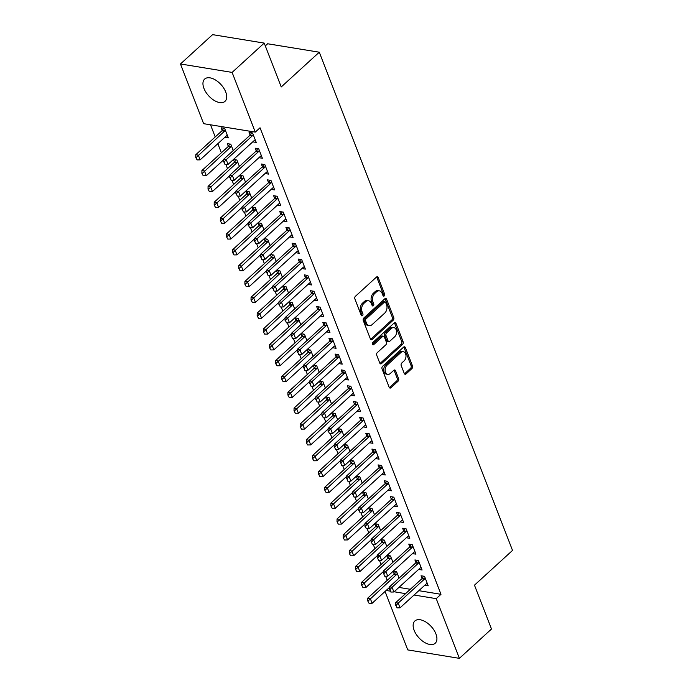 <?xml version="1.0" encoding="UTF-8"?>
<svg xmlns="http://www.w3.org/2000/svg" width="693" height="693" viewBox="0 0 693 693"><rect width="100%" height="100%" fill="white"/><g stroke="black" fill="none" stroke-linecap="round" stroke-linejoin="round"><path stroke-width="1.04" d="M384.234 295.928A1.325 0.91 99.3 0 0 384.624 294.092L378.222 277.572A1.897 1.291 99.3 0 0 377.356 276.767A1.897 1.291 99.3 0 0 376.455 277.087L355.44 296.275A1.897 1.291 99.3 0 0 354.877 298.891L361.287 315.41A1.325 0.91 99.3 0 0 362.915 313.92L362.092 311.781A6.072 4.141 99.3 0 1 363.894 303.395L365.644 301.793A6.072 4.141 99.3 0 1 368.555 300.779A6.072 4.141 99.3 0 1 371.309 303.361L372.141 305.5A1.325 0.91 99.3 0 0 373.77 304.002L372.947 301.871A6.072 4.141 99.3 0 1 374.748 293.486L376.498 291.883A6.072 4.141 99.3 0 1 379.409 290.861A6.072 4.141 99.3 0 1 382.164 293.442L382.995 295.582A1.325 0.91 99.3 0 0 384.234 295.928M382.978 295.547A1.325 0.91 99.3 0 0 383.229 293.867L376.827 277.347A1.897 1.291 99.3 0 0 376.611 276.957M361.27 315.367A1.325 0.91 99.3 0 0 361.521 313.686L360.689 311.547L362.092 311.781M372.124 305.457A1.325 0.91 99.3 0 0 372.375 303.777L371.552 301.637L372.947 301.871M414.145 630.335A15.081 8.351 47.6 0 1 414.856 620.98A15.081 8.351 47.6 0 1 425.805 621.985A15.081 8.351 47.6 0 1 435.914 633.896A15.081 8.351 47.6 0 1 435.195 643.251A15.081 8.351 47.6 0 1 424.255 642.255A15.081 8.351 47.6 0 1 414.145 630.335M203.95 88.418A15.081 8.351 47.6 0 1 204.66 79.063A15.081 8.351 47.6 0 1 215.61 80.067A15.081 8.351 47.6 0 1 225.719 91.978A15.081 8.351 47.6 0 1 225 101.343A15.081 8.351 47.6 0 1 214.059 100.338A15.081 8.351 47.6 0 1 203.95 88.418M404.27 373.458A1.897 1.291 99.3 0 0 405.128 374.263A1.897 1.291 99.3 0 0 406.037 373.951L411.937 368.563A1.897 1.291 99.3 0 0 412.5 365.947L405.379 347.6A1.897 1.291 99.3 0 0 404.521 346.795A1.897 1.291 99.3 0 0 403.612 347.115L382.605 366.302A1.897 1.291 99.3 0 0 382.042 368.919L389.154 387.266A1.897 1.291 99.3 0 0 390.012 388.071A1.897 1.291 99.3 0 0 390.921 387.751L398.042 381.245A1.897 1.291 99.3 0 0 398.605 378.629L395.564 370.781A1.897 1.291 99.3 0 0 394.698 369.975A1.897 1.291 99.3 0 0 393.797 370.287L390.263 373.518A5.076 3.465 99.3 0 1 387.829 374.367A5.076 3.465 99.3 0 1 385.161 370.582A5.076 3.465 99.3 0 1 387.041 365.202L400.866 352.564A5.076 3.465 99.3 0 1 403.3 351.715A5.076 3.465 99.3 0 1 405.968 355.5A5.076 3.465 99.3 0 1 404.097 360.88L401.784 362.985A1.897 1.291 99.3 0 0 401.221 365.609L404.27 373.458M418.823 590.679L440.982 594.308L260.031 127.772L255.275 132.112L203.629 123.675L180.475 63.973L232.112 72.41L255.275 132.112M440.982 594.308L436.226 598.648L459.381 658.35L407.744 649.904L385.074 591.45M180.475 63.973L212.578 34.65L264.215 43.096L281.237 86.954L319.282 52.209L512.525 550.415L474.471 585.169L491.493 629.027L459.381 658.35M264.215 43.096L232.112 72.41M393.182 320.227A1.897 1.291 99.3 0 0 393.745 317.602L386.633 299.263A1.897 1.291 99.3 0 0 385.767 298.449A1.897 1.291 99.3 0 0 384.858 298.77L363.851 317.957A1.897 1.291 99.3 0 0 363.288 320.573L370.4 338.92A1.897 1.291 99.3 0 0 371.266 339.726A1.897 1.291 99.3 0 0 372.176 339.405L393.182 320.227L391.788 319.993A1.897 1.291 99.3 0 0 392.351 317.377L385.239 299.029A1.897 1.291 99.3 0 0 385.022 298.64M396.006 323.432L403.118 341.77A1.897 1.291 99.3 0 1 402.555 344.395L381.548 363.582A1.897 1.291 99.3 0 1 380.639 363.894A1.897 1.291 99.3 0 1 379.781 363.089L376.732 355.24A1.897 1.291 99.3 0 1 377.295 352.624L385.819 344.837A1.897 1.291 99.3 0 0 386.382 342.221L384.364 337.015A1.897 1.291 99.3 0 0 383.498 336.209A1.897 1.291 99.3 0 0 382.597 336.521L373.726 344.62A1.325 0.91 99.3 0 1 372.877 342.446L394.239 322.947A1.897 1.291 99.3 0 1 395.149 322.626A1.897 1.291 99.3 0 1 396.006 323.432L394.612 323.207L401.723 341.545L403.118 341.77M319.282 52.209L267.645 43.772L265.306 45.903M418.607 569.438L422.08 570.001L418.399 560.498L414.908 559.935L415.965 562.655M387.006 555.405L388.045 558.09M392.948 562.283L390.48 555.942L387.032 555.379M406.323 537.759L409.797 538.331L406.115 528.828L402.624 528.257L403.681 530.977M374.722 523.726L375.762 526.411M380.656 530.613L378.196 524.263L374.748 523.7M394.04 506.089L397.513 506.661L393.823 497.158L390.341 496.586L391.389 499.306M362.439 492.056L363.478 494.741M368.373 498.943L365.913 492.593L362.465 492.03M381.748 474.419L385.23 474.991L381.54 465.488L378.049 464.916L379.106 467.636M350.156 460.386L351.195 463.071M356.089 467.273L353.629 460.923L350.182 460.36M369.464 442.749L372.947 443.312L369.256 433.809L365.765 433.246L366.822 435.958M343.806 435.594L341.346 429.253L337.898 428.69L338.912 431.401M357.181 411.07L360.655 411.642L356.973 402.139L353.482 401.568L354.539 404.288M325.58 397.037L326.628 399.722M331.523 403.924L329.062 397.574L325.615 397.011M344.897 379.4L348.371 379.972L344.69 370.469L341.199 369.897L342.255 372.617M313.297 365.367L314.336 368.052M319.239 372.254L316.77 365.904L313.323 365.341M332.614 347.73L336.088 348.293L332.406 338.799L328.915 338.227L329.972 340.947M306.947 340.575L304.487 334.234L301.039 333.671L302.053 336.382M320.331 316.06L323.804 316.623L320.114 307.12L316.632 306.549L317.68 309.269M288.73 302.018L289.769 304.712M294.664 308.905L292.203 302.564L288.756 301.992M308.038 284.381L311.521 284.953L307.831 275.45L304.34 274.878L305.396 277.598M276.446 270.348L277.486 273.033M282.38 277.235L279.92 270.885L276.472 270.322M295.755 252.711L299.229 253.283L295.547 243.78L292.056 243.208L293.113 245.928M264.154 238.678L265.202 241.363M270.097 245.565L267.637 239.215L264.189 238.652M283.472 221.041L286.945 221.604L283.264 212.11L279.773 211.538L280.83 214.258M251.871 207.008L252.919 209.693M257.813 213.886L255.353 207.545L251.905 206.982M271.188 189.371L274.662 189.934L270.98 180.431L267.489 179.859L268.546 182.58M239.587 175.329L240.627 178.023M245.53 182.216L243.061 175.866L239.613 175.303M258.905 157.692L262.378 158.264L258.697 148.761L255.206 148.189L256.254 150.909M233.238 150.546L230.778 144.196L227.287 143.624L228.344 146.344M398.908 587.421L410.334 589.293M210.507 124.792L215.22 136.945M217.836 143.694L221.362 152.781M225.892 164.466L227.503 168.616M232.034 180.301L233.645 184.451M238.184 196.136L239.795 200.294M244.326 211.971L245.937 216.129M250.468 227.806L252.079 231.964M256.609 243.641L258.22 247.799M262.751 259.477L264.362 263.635M268.893 275.32L270.504 279.47M275.034 291.155L276.646 295.305M281.176 306.99L282.787 311.148M287.318 322.825L288.929 326.983M293.46 338.66L295.071 342.818M299.601 354.495L301.212 358.653M305.743 370.331L307.363 374.489M311.893 386.166L313.505 390.324M318.035 402.009L319.646 406.159M324.177 417.844L325.788 421.994M330.318 433.679L331.93 437.837M336.46 449.514L338.071 453.672M342.602 465.35L344.213 469.507M348.744 481.185L350.355 485.343M354.885 497.02L356.497 501.178M361.027 512.855L362.638 517.013M367.169 528.698L368.78 532.848M373.31 544.533L374.922 548.683M379.452 560.368L381.072 564.526M385.603 576.204L387.214 580.362M224.844 137.292L228.326 137.864L224.636 128.361L221.145 127.789L222.202 130.509M252.763 141.857L256.237 142.429L252.547 132.926L249.064 132.354L250.112 135.074M239.38 166.381L236.919 160.031L233.472 159.468L234.485 162.179M265.047 173.527L268.52 174.099L264.839 164.596L261.348 164.024L262.404 166.744M245.729 191.173L246.769 193.858M251.672 198.051L249.203 191.71L245.755 191.147M277.33 205.206L280.804 205.769L277.122 196.266L273.631 195.703L274.688 198.415M258.013 222.843L259.061 225.528M263.955 229.729L261.495 223.38L258.047 222.817M289.613 236.876L293.087 237.448L289.405 227.945L285.914 227.373L286.971 230.093M276.238 261.4L273.778 255.05L270.331 254.487L271.344 257.198M301.897 268.546L305.379 269.118L301.689 259.615L298.198 259.043L299.255 261.763M282.588 286.183L283.628 288.868M288.522 293.07L286.062 286.72L282.614 286.157M314.18 300.216L317.663 300.788L313.972 291.285L310.49 290.714L311.538 293.434M294.871 317.862L295.911 320.547M300.805 324.74L298.345 318.399L294.897 317.836M326.472 331.895L329.946 332.458L326.256 322.955L322.773 322.392L323.822 325.112M307.155 349.532L308.194 352.217M313.097 356.419L310.629 350.069L307.181 349.506M338.756 363.565L342.229 364.137L338.548 354.634L335.057 354.062L336.114 356.782M319.438 381.202L320.478 383.887M325.381 388.089L322.921 381.739L319.464 381.176M351.039 395.235L354.513 395.807L350.831 386.304L347.34 385.732L348.397 388.452M331.722 412.872L332.77 415.566M337.664 419.759L335.204 413.409L331.756 412.846M363.323 426.914L366.796 427.477L363.115 417.974L359.624 417.403L360.681 420.123M344.014 444.551L345.053 447.236M349.948 451.429L347.488 445.088L344.04 444.525M375.606 458.584L379.088 459.147L375.398 449.653L371.907 449.081L372.964 451.801M356.297 476.221L357.337 478.906M362.231 483.108L359.771 476.758L356.323 476.195M387.889 490.254L391.372 490.826L387.682 481.323L384.199 480.751L385.247 483.471M374.515 514.778L372.054 508.428L368.607 507.865L369.62 510.576M400.182 521.924L403.655 522.496L399.965 512.993L396.483 512.422L397.531 515.142M380.864 539.561L381.904 542.255M386.807 546.448L384.338 540.107L380.89 539.535M412.465 553.603L415.939 554.166L412.257 544.663L408.766 544.092L409.823 546.812M393.148 571.24L394.187 573.925M399.09 578.118L396.63 571.777L393.174 571.214M424.748 585.273L428.222 585.836L424.54 576.342L421.049 575.77L422.106 578.49M386.157 590.462L390.081 591.103M394.152 591.77L405.578 593.641M414.067 595.027L436.226 598.648M379.409 290.861L378.014 290.636A6.072 4.141 99.3 0 0 375.104 291.658L376.498 291.883M371.552 301.637A6.072 4.141 99.3 0 1 373.354 293.252L375.104 291.658M368.555 300.779L367.16 300.545A6.072 4.141 99.3 0 0 364.249 301.568L365.644 301.793M360.689 311.547A6.072 4.141 99.3 0 1 362.5 303.17L364.249 301.568M370.616 339.31A1.897 1.291 99.3 0 0 370.781 339.18L391.788 319.993M385.663 302.46A1.325 0.91 99.3 0 0 384.424 302.122L365.982 318.962A1.325 0.91 99.3 0 0 365.583 320.798L366.458 323.051A6.072 4.141 99.3 0 0 369.213 325.632A6.072 4.141 99.3 0 0 372.124 324.61L384.728 313.097A6.072 4.141 99.3 0 0 386.538 304.712L385.663 302.46M385.057 301.897L383.662 301.672A1.325 0.91 99.3 0 0 383.03 301.888L384.424 302.122M369.213 325.632L367.818 325.407A6.072 4.141 99.3 0 1 365.064 322.817L364.189 320.564A1.325 0.91 99.3 0 1 364.587 318.737L383.03 301.888M379.989 363.478A1.897 1.291 99.3 0 0 380.154 363.349L401.16 344.17A1.897 1.291 99.3 0 0 401.723 341.545M383.498 336.209L382.103 335.975A1.897 1.291 99.3 0 0 381.193 336.296L372.479 344.256M394.663 336.763A5.076 3.465 99.3 0 0 396.535 331.384A5.076 3.465 99.3 0 0 393.867 327.598A5.076 3.465 99.3 0 0 391.432 328.447L386.564 332.9A1.897 1.291 99.3 0 0 386.001 335.516L388.019 340.731A1.897 1.291 99.3 0 0 388.877 341.536A1.897 1.291 99.3 0 0 389.787 341.216L394.663 336.763M393.867 327.598L392.472 327.373A5.076 3.465 99.3 0 0 390.038 328.222L391.432 328.447M388.877 341.536L387.482 341.303A1.897 1.291 99.3 0 1 386.625 340.497L384.598 335.291A1.897 1.291 99.3 0 1 385.169 332.675L390.038 328.222M403.3 351.715L401.905 351.49A5.076 3.465 99.3 0 0 399.471 352.339L400.866 352.564M387.829 374.367L386.434 374.142A5.076 3.465 99.3 0 1 383.766 370.348A5.076 3.465 99.3 0 1 385.637 364.968L399.471 352.339M389.371 387.647A1.897 1.291 99.3 0 0 389.527 387.526L396.647 381.02A1.897 1.291 99.3 0 0 397.21 378.404L394.17 370.547A1.897 1.291 99.3 0 0 393.953 370.157M404.478 373.848A1.897 1.291 99.3 0 0 404.643 373.718L410.533 368.338A1.897 1.291 99.3 0 0 411.105 365.713L403.984 347.375A1.897 1.291 99.3 0 0 403.776 346.985M223.648 128.196L222.271 130.405A1.932 1.317 -80.7 0 1 221.942 130.812L195.781 154.704L198.293 155.111L200.138 159.858L226.29 135.975A1.932 1.317 -80.7 0 1 226.68 135.715L227.373 135.43M195.738 157.467L197.081 159.918L195.738 157.467L195.781 154.704M225.277 130.024L224.783 130.821A1.932 1.317 -80.7 0 1 224.454 131.22L196.162 157.536M200.138 159.858L197.081 159.918M224.073 162.101L224.991 164.475L224.073 162.101L226.204 159.676L223.692 159.26L249.852 135.378A1.932 1.317 99.3 0 0 250.182 134.97L251.568 132.761M255.293 139.986L254.6 140.281A1.932 1.317 99.3 0 0 254.21 140.54L228.049 164.423L226.204 159.676L252.365 135.785A1.932 1.317 99.3 0 0 252.694 135.378L253.196 134.589M224.991 164.475L228.049 164.423M223.692 159.26L223.657 162.032M229.79 144.04L228.413 146.24A1.932 1.317 -80.7 0 1 228.084 146.647L201.923 170.539L204.435 170.946L206.28 175.701L223.683 159.797M201.888 173.311L203.222 175.753L201.888 173.311L201.923 170.539M231.427 145.859L230.925 146.656A1.932 1.317 -80.7 0 1 230.596 147.055L202.304 173.38M206.28 175.701L203.222 175.753M235.932 159.875L234.555 162.084A1.932 1.317 -80.7 0 1 234.225 162.483L208.065 186.374L210.577 186.781L212.422 191.537L229.825 175.641M208.03 189.146L209.364 191.589L208.03 189.146L208.065 186.374M237.569 161.694L237.067 162.491A1.932 1.317 -80.7 0 1 236.737 162.898L208.446 189.215M212.422 191.537L209.364 191.589M230.215 177.936L231.141 180.319L230.215 177.936L232.346 175.511L229.833 175.104L255.994 151.213A1.932 1.317 99.3 0 0 256.323 150.805L257.709 148.597M261.434 155.83L260.741 156.116A1.932 1.317 99.3 0 0 260.351 156.375L234.191 180.258L232.346 175.511L258.506 151.62A1.932 1.317 99.3 0 0 258.836 151.221L259.338 150.424M231.141 180.319L234.191 180.258M229.833 175.104L229.799 177.867M236.356 193.771L237.283 196.154L236.356 193.771L238.487 191.346L235.975 190.939L262.136 167.048A1.932 1.317 99.3 0 0 262.465 166.641L263.851 164.44M267.576 171.665L266.883 171.951A1.932 1.317 99.3 0 0 266.493 172.21L240.332 196.102L238.487 191.346L264.648 167.455A1.932 1.317 99.3 0 0 264.977 167.056L265.48 166.259M237.283 196.154L240.332 196.102M235.975 190.939L235.941 193.711M242.082 175.71L240.696 177.919A1.932 1.317 -80.7 0 1 240.367 178.318L214.206 202.209L216.718 202.616L218.564 207.372L235.966 191.476M214.172 204.981L215.506 207.424L214.172 204.981L214.206 202.209M243.711 177.529L243.208 178.326A1.932 1.317 -80.7 0 1 242.879 178.733L214.587 205.05M218.564 207.372L215.506 207.424M248.224 191.545L246.838 193.754A1.932 1.317 -80.7 0 1 246.509 194.153L220.348 218.044L222.86 218.46L224.705 223.207L242.117 207.311M220.313 220.816L221.647 223.259L220.313 220.816L220.348 218.044M249.852 193.364L249.35 194.161A1.932 1.317 -80.7 0 1 249.021 194.568L220.729 220.885M224.705 223.207L221.647 223.259M242.498 209.615L243.425 211.989L242.498 209.615L244.629 207.181L242.117 206.774L268.278 182.883A1.932 1.317 99.3 0 0 268.615 182.476L269.993 180.275M273.718 187.5L273.025 187.794A1.932 1.317 99.3 0 0 272.635 188.046L246.474 211.937L244.629 207.181L270.79 183.29A1.932 1.317 99.3 0 0 271.128 182.891L271.621 182.094M243.425 211.989L246.474 211.937M242.117 206.774L242.082 209.546M248.64 225.45L249.567 227.824L248.64 225.45L250.779 223.016L248.267 222.609L274.419 198.718A1.932 1.317 99.3 0 0 274.757 198.319L276.135 196.11M279.859 203.335L279.166 203.629A1.932 1.317 99.3 0 0 278.777 203.881L252.616 227.772L250.779 223.016L276.931 199.134A1.932 1.317 99.3 0 0 277.269 198.726L277.763 197.929M249.567 227.824L252.616 227.772M248.267 222.609L248.224 225.381M254.366 207.38L252.98 209.589A1.932 1.317 -80.7 0 1 252.65 209.996L226.49 233.879L229.002 234.295L230.847 239.042L248.259 223.146M226.455 236.651L227.798 239.094L226.455 236.651L226.49 233.879M255.994 209.199L255.492 209.996A1.932 1.317 -80.7 0 1 255.163 210.403L226.871 236.72M230.847 239.042L227.798 239.094M254.79 241.285L255.708 243.659L254.79 241.285L256.921 238.86L254.409 238.444L280.561 214.553A1.932 1.317 99.3 0 0 280.899 214.154L282.276 211.945M286.001 219.17L285.308 219.464A1.932 1.317 99.3 0 0 284.918 219.716L258.758 243.607L256.921 238.86L283.073 214.969A1.932 1.317 99.3 0 0 283.411 214.561L283.905 213.765M255.708 243.659L258.758 243.607M254.409 238.444L254.366 241.216M260.507 223.215L259.121 225.424A1.932 1.317 -80.7 0 1 258.792 225.831L232.631 249.714L235.144 250.13L236.989 254.877L254.4 238.981M232.597 252.486L233.939 254.929L232.597 252.486L232.631 249.714M262.136 225.043L261.642 225.831A1.932 1.317 -80.7 0 1 261.304 226.239L233.013 252.555M236.989 254.877L233.939 254.929M260.932 257.12L261.85 259.494L260.932 257.12L263.063 254.695L260.551 254.279L286.711 230.388A1.932 1.317 99.3 0 0 287.041 229.989L288.418 227.78M292.143 235.005L291.45 235.299A1.932 1.317 99.3 0 0 291.06 235.551L264.899 259.442L263.063 254.695L289.224 230.804A1.932 1.317 99.3 0 0 289.553 230.397L290.046 229.6M261.85 259.494L264.899 259.442M260.551 254.279L260.507 257.051M266.649 239.05L265.272 241.259A1.932 1.317 -80.7 0 1 264.934 241.666L238.773 265.558L241.285 265.965L243.13 270.712L260.542 254.816M238.739 268.321L240.081 270.772L238.739 268.321L238.773 265.558M268.278 240.878L267.784 241.675A1.932 1.317 -80.7 0 1 267.446 242.074L239.154 268.39M243.13 270.712L240.081 270.772M272.791 254.894L271.413 257.094A1.932 1.317 -80.7 0 1 271.076 257.501L244.924 281.393L247.436 281.8L249.272 286.555L266.684 270.651M244.88 284.165L246.223 286.607L244.88 284.165L244.924 281.393M274.419 256.713L273.926 257.51A1.932 1.317 -80.7 0 1 273.588 257.909L245.296 284.225M249.272 286.555L246.223 286.607M278.933 270.729L277.555 272.929A1.932 1.317 -80.7 0 1 277.217 273.337L251.065 297.228L253.577 297.635L255.414 302.391L272.825 286.486M251.022 300L252.365 302.443L251.022 300L251.065 297.228M280.561 272.548L280.067 273.345A1.932 1.317 -80.7 0 1 279.729 273.744L251.446 300.069M255.414 302.391L252.365 302.443M285.074 286.564L283.697 288.773A1.932 1.317 -80.7 0 1 283.368 289.172L257.207 313.063L259.719 313.47L261.556 318.226L278.967 302.33M257.164 315.835L258.506 318.278L257.164 315.835L257.207 313.063M286.703 288.383L286.209 289.18A1.932 1.317 -80.7 0 1 285.88 289.587L257.588 315.904M261.556 318.226L258.506 318.278M291.216 302.399L289.839 304.608A1.932 1.317 -80.7 0 1 289.509 305.007L263.349 328.898L265.861 329.314L267.706 334.061L285.109 318.165M263.305 331.67L264.648 334.113L263.305 331.67L263.349 328.898M292.844 304.218L292.351 305.015A1.932 1.317 -80.7 0 1 292.022 305.422L263.73 331.739M267.706 334.061L264.648 334.113M297.358 318.234L295.98 320.443A1.932 1.317 -80.7 0 1 295.651 320.842L269.49 344.733L272.002 345.149L273.848 349.896L291.251 334M269.447 347.505L270.79 349.948L269.447 347.505L269.49 344.733M298.986 320.053L298.492 320.85A1.932 1.317 -80.7 0 1 298.163 321.257L269.872 347.574M273.848 349.896L270.79 349.948M303.499 334.069L302.122 336.278A1.932 1.317 -80.7 0 1 301.793 336.685L275.632 360.568L278.144 360.984L279.989 365.731L297.392 349.835M275.597 363.34L276.931 365.783L275.597 363.34L275.632 360.568M305.137 335.888L304.634 336.685A1.932 1.317 -80.7 0 1 304.305 337.093L276.013 363.409M279.989 365.731L276.931 365.783M309.641 349.904L308.264 352.113A1.932 1.317 -80.7 0 1 307.935 352.52L281.774 376.412L284.286 376.819L286.131 381.566L303.534 365.67M281.739 379.175L283.073 381.618L281.739 379.175L281.774 376.412M311.278 351.732L310.776 352.529A1.932 1.317 -80.7 0 1 310.447 352.928L282.155 379.244M286.131 381.566L283.073 381.618M315.791 365.739L314.405 367.948A1.932 1.317 -80.7 0 1 314.076 368.355L287.916 392.247L290.428 392.654L292.273 397.401L309.684 381.505M287.881 395.01L289.215 397.461L287.881 395.01L287.916 392.247M317.42 367.567L316.918 368.364A1.932 1.317 -80.7 0 1 316.588 368.763L288.297 395.079M292.273 397.401L289.215 397.461M321.933 381.583L320.547 383.783A1.932 1.317 -80.7 0 1 320.218 384.191L294.057 408.082L296.569 408.489L298.414 413.245L315.826 397.34M294.023 410.854L295.365 413.297L294.023 410.854L294.057 408.082M323.562 383.402L323.059 384.199A1.932 1.317 -80.7 0 1 322.73 384.598L294.438 410.914M298.414 413.245L295.365 413.297M328.075 397.418L326.689 399.627A1.932 1.317 -80.7 0 1 326.36 400.026L300.199 423.917L302.711 424.324L304.556 429.08L321.968 413.184M300.164 426.689L301.507 429.132L300.164 426.689L300.199 423.917M329.703 399.237L329.201 400.034A1.932 1.317 -80.7 0 1 328.872 400.441L300.58 426.758M304.556 429.08L301.507 429.132M334.217 413.253L332.839 415.462A1.932 1.317 -80.7 0 1 332.501 415.861L306.341 439.752L308.853 440.159L310.698 444.915L328.11 429.019M306.306 442.524L307.649 444.967L306.306 442.524L306.341 439.752M335.845 415.072L335.351 415.869A1.932 1.317 -80.7 0 1 335.014 416.276L306.722 442.593M310.698 444.915L307.649 444.967M340.358 429.088L338.981 431.297A1.932 1.317 -80.7 0 1 338.643 431.696L312.491 455.587L315.003 456.003L316.84 460.75L334.251 444.854M312.448 458.359L313.79 460.802L312.448 458.359L312.491 455.587M341.987 430.907L341.493 431.704A1.932 1.317 -80.7 0 1 341.155 432.111L312.864 458.428M316.84 460.75L313.79 460.802M346.5 444.923L345.123 447.132A1.932 1.317 -80.7 0 1 344.785 447.539L318.633 471.422L321.145 471.838L322.981 476.585L340.393 460.689M318.589 474.194L319.932 476.637L318.589 474.194L318.633 471.422M348.129 446.742L347.635 447.539A1.932 1.317 -80.7 0 1 347.297 447.947L319.005 474.263M322.981 476.585L319.932 476.637M352.642 460.758L351.264 462.967A1.932 1.317 -80.7 0 1 350.935 463.374L324.774 487.257L327.287 487.673L329.123 492.42L346.535 476.524M324.731 490.029L326.074 492.472L324.731 490.029L324.774 487.257M354.27 462.586L353.776 463.374A1.932 1.317 -80.7 0 1 353.447 463.782L325.156 490.098M329.123 492.42L326.074 492.472M358.783 476.593L357.406 478.802A1.932 1.317 -80.7 0 1 357.077 479.209L330.916 503.101L333.428 503.508L335.265 508.255L352.676 492.359M330.873 505.864L332.216 508.315L330.873 505.864L330.916 503.101M360.412 478.421L359.918 479.218A1.932 1.317 -80.7 0 1 359.589 479.617L331.297 505.933M335.265 508.255L332.216 508.315M364.925 492.437L363.548 494.637A1.932 1.317 -80.7 0 1 363.219 495.045L337.058 518.936L339.57 519.343L341.415 524.099L358.818 508.194M337.015 521.708L338.357 524.151L337.015 521.708L337.058 518.936M366.554 494.256L366.06 495.053A1.932 1.317 -80.7 0 1 365.731 495.452L337.439 521.768M341.415 524.099L338.357 524.151M371.067 508.272L369.69 510.472A1.932 1.317 -80.7 0 1 369.36 510.88L343.2 534.771L345.712 535.178L347.557 539.934L364.96 524.029M343.165 537.543L344.499 539.986L343.165 537.543L343.2 534.771M372.704 510.091L372.202 510.888A1.932 1.317 -80.7 0 1 371.872 511.287L343.581 537.612M347.557 539.934L344.499 539.986M377.209 524.107L375.831 526.316A1.932 1.317 -80.7 0 1 375.502 526.715L349.341 550.606L351.853 551.013L353.699 555.769L371.101 539.873M349.307 553.378L350.641 555.821L349.307 553.378L349.341 550.606M378.846 525.926L378.343 526.723A1.932 1.317 -80.7 0 1 378.014 527.13L349.722 553.447M353.699 555.769L350.641 555.821M383.359 539.942L381.973 542.151A1.932 1.317 -80.7 0 1 381.644 542.55L355.483 566.441L357.995 566.848L359.84 571.604L377.243 555.708M355.448 569.213L356.782 571.656L355.448 569.213L355.483 566.441M384.987 541.761L384.485 542.558A1.932 1.317 -80.7 0 1 384.156 542.965L355.864 569.282M359.84 571.604L356.782 571.656M389.501 555.777L388.115 557.986A1.932 1.317 -80.7 0 1 387.785 558.385L361.625 582.276L364.137 582.692L365.982 587.439L383.394 571.543M361.59 585.048L362.924 587.491L361.59 585.048L361.625 582.276M391.129 557.596L390.627 558.393A1.932 1.317 -80.7 0 1 390.298 558.801L362.006 585.117M365.982 587.439L362.924 587.491M267.074 272.955L267.992 275.329L267.074 272.955L269.205 270.53L266.692 270.114L292.853 246.232A1.932 1.317 99.3 0 0 293.182 245.824L294.56 243.615M298.285 250.84L297.592 251.135A1.932 1.317 99.3 0 0 297.202 251.386L271.05 275.277L269.205 270.53L295.365 246.639A1.932 1.317 99.3 0 0 295.694 246.232L296.188 245.435M267.992 275.329L271.05 275.277M266.692 270.114L266.649 272.886M273.215 288.79L274.133 291.164L273.215 288.79L275.346 286.365L272.834 285.949L298.995 262.067A1.932 1.317 99.3 0 0 299.324 261.659L300.701 259.451M304.426 266.675L303.733 266.97A1.932 1.317 99.3 0 0 303.343 267.229L277.191 291.112L275.346 286.365L301.507 262.474A1.932 1.317 99.3 0 0 301.836 262.075L302.33 261.278M274.133 291.164L277.191 291.112M272.834 285.949L272.791 288.721M279.357 304.625L280.275 307.008L279.357 304.625L281.488 302.2L278.976 301.793L305.137 277.902A1.932 1.317 99.3 0 0 305.466 277.495L306.843 275.286M310.577 282.519L309.875 282.805A1.932 1.317 99.3 0 0 309.494 283.065L283.333 306.947L281.488 302.2L307.649 278.309A1.932 1.317 99.3 0 0 307.978 277.91L308.48 277.113M280.275 307.008L283.333 306.947M278.976 301.793L278.941 304.556M285.499 320.461L286.417 322.843L285.499 320.461L287.63 318.035L285.118 317.628L311.278 293.737A1.932 1.317 99.3 0 0 311.607 293.33L312.985 291.129M316.718 298.354L316.025 298.64A1.932 1.317 99.3 0 0 315.636 298.9L289.475 322.791L287.63 318.035L313.79 294.144A1.932 1.317 99.3 0 0 314.12 293.745L314.622 292.948M286.417 322.843L289.475 322.791M285.118 317.628L285.083 320.4M291.64 336.304L292.559 338.678L291.64 336.304L293.771 333.87L291.259 333.463L317.42 309.572A1.932 1.317 99.3 0 0 317.749 309.173L319.135 306.964M322.86 314.189L322.167 314.483A1.932 1.317 99.3 0 0 321.777 314.735L295.616 338.626L293.771 333.87L319.932 309.988A1.932 1.317 99.3 0 0 320.261 309.58L320.764 308.783M292.559 338.678L295.616 338.626M291.259 333.463L291.225 336.235M297.782 352.139L298.7 354.513L297.782 352.139L299.913 349.705L297.401 349.298L323.562 325.407A1.932 1.317 99.3 0 0 323.891 325.008L325.277 322.799M329.002 330.024L328.309 330.318A1.932 1.317 99.3 0 0 327.919 330.57L301.758 354.461L299.913 349.705L326.074 325.823A1.932 1.317 99.3 0 0 326.403 325.415L326.905 324.619M298.7 354.513L301.758 354.461M297.401 349.298L297.366 352.07M303.924 367.974L304.851 370.348L303.924 367.974L306.055 365.549L303.543 365.133L329.703 341.242A1.932 1.317 99.3 0 0 330.033 340.843L331.419 338.634M335.143 345.859L334.45 346.154A1.932 1.317 99.3 0 0 334.061 346.405L307.9 370.296L306.055 365.549L332.216 341.658A1.932 1.317 99.3 0 0 332.545 341.251L333.047 340.454M304.851 370.348L307.9 370.296M303.543 365.133L303.508 367.905M310.066 383.809L310.992 386.183L310.066 383.809L312.196 381.384L309.684 380.968L335.845 357.086A1.932 1.317 99.3 0 0 336.174 356.678L337.56 354.469M341.285 361.694L340.592 361.989A1.932 1.317 99.3 0 0 340.202 362.24L314.042 386.131L312.196 381.384L338.357 357.493A1.932 1.317 99.3 0 0 338.686 357.086L339.189 356.289M310.992 386.183L314.042 386.131M309.684 380.968L309.65 383.74M316.207 399.644L317.134 402.018L316.207 399.644L318.338 397.219L315.826 396.803L341.987 372.921A1.932 1.317 99.3 0 0 342.325 372.513L343.702 370.305M347.427 377.529L346.734 377.824A1.932 1.317 99.3 0 0 346.344 378.075L320.183 401.966L318.338 397.219L344.499 373.328A1.932 1.317 99.3 0 0 344.837 372.921L345.331 372.132M317.134 402.018L320.183 401.966M315.826 396.803L315.791 399.575M322.349 415.479L323.276 417.853L322.349 415.479L324.489 413.054L321.976 412.647L348.129 388.756A1.932 1.317 99.3 0 0 348.466 388.349L349.844 386.14M353.569 393.373L352.876 393.659A1.932 1.317 99.3 0 0 352.486 393.919L326.325 417.801L324.489 413.054L350.641 389.163A1.932 1.317 99.3 0 0 350.979 388.764L351.472 387.967M323.276 417.853L326.325 417.801M321.976 412.647L321.933 415.41M328.499 431.315L329.418 433.697L328.499 431.315L330.63 428.889L328.118 428.482L354.27 404.591A1.932 1.317 99.3 0 0 354.608 404.184L355.985 401.983M359.71 409.208L359.017 409.494A1.932 1.317 99.3 0 0 358.627 409.754L332.467 433.645L330.63 428.889L356.782 404.998A1.932 1.317 99.3 0 0 357.12 404.599L357.614 403.802M329.418 433.697L332.467 433.645M328.118 428.482L328.075 431.254M334.641 447.158L335.559 449.532L334.641 447.158L336.772 444.724L334.26 444.317L360.421 420.426A1.932 1.317 99.3 0 0 360.75 420.019L362.127 417.818M365.852 425.043L365.159 425.337A1.932 1.317 99.3 0 0 364.769 425.589L338.608 449.48L336.772 444.724L362.933 420.833A1.932 1.317 99.3 0 0 363.262 420.434L363.756 419.637M335.559 449.532L338.608 449.48M334.26 444.317L334.217 447.089M340.783 462.993L341.701 465.367L340.783 462.993L342.914 460.559L340.402 460.152L366.562 436.261A1.932 1.317 99.3 0 0 366.892 435.862L368.269 433.653M371.994 440.878L371.301 441.172A1.932 1.317 99.3 0 0 370.911 441.424L344.759 465.315L342.914 460.559L369.074 436.677A1.932 1.317 99.3 0 0 369.404 436.269L369.897 435.473M341.701 465.367L344.759 465.315M340.402 460.152L340.358 462.924M346.924 478.828L347.843 481.202L346.924 478.828L349.055 476.394L346.543 475.987L372.704 452.096A1.932 1.317 99.3 0 0 373.033 451.697L374.411 449.488M378.135 456.713L377.442 457.008A1.932 1.317 99.3 0 0 377.053 457.259L350.901 481.15L349.055 476.394L375.216 452.512A1.932 1.317 99.3 0 0 375.545 452.105L376.039 451.308M347.843 481.202L350.901 481.15M346.543 475.987L346.5 478.759M353.066 494.663L353.984 497.037L353.066 494.663L355.197 492.238L352.685 491.822L378.846 467.931A1.932 1.317 99.3 0 0 379.175 467.532L380.552 465.324M384.286 472.548L383.584 472.843A1.932 1.317 99.3 0 0 383.203 473.094L357.042 496.985L355.197 492.238L381.358 468.347A1.932 1.317 99.3 0 0 381.687 467.94L382.189 467.143M353.984 497.037L357.042 496.985M352.685 491.822L352.65 494.594M359.208 510.498L360.126 512.872L359.208 510.498L361.339 508.073L358.827 507.657L384.987 483.775A1.932 1.317 99.3 0 0 385.317 483.368L386.694 481.159M390.428 488.383L389.735 488.678A1.932 1.317 99.3 0 0 389.345 488.929L363.184 512.82L361.339 508.073L387.5 484.182A1.932 1.317 99.3 0 0 387.829 483.775L388.331 482.978M360.126 512.872L363.184 512.82M358.827 507.657L358.792 510.429M365.35 526.333L366.268 528.707L365.35 526.333L367.481 523.908L364.968 523.492L391.129 499.61A1.932 1.317 99.3 0 0 391.458 499.203L392.844 496.994M396.569 504.218L395.876 504.513A1.932 1.317 99.3 0 0 395.486 504.773L369.326 528.655L367.481 523.908L393.641 500.017A1.932 1.317 99.3 0 0 393.971 499.618L394.473 498.821M366.268 528.707L369.326 528.655M364.968 523.492L364.934 526.264M371.491 542.169L372.418 544.551L371.491 542.169L373.622 539.743L371.11 539.336L397.271 515.445A1.932 1.317 99.3 0 0 397.6 515.038L398.986 512.829M402.711 520.062L402.018 520.348A1.932 1.317 99.3 0 0 401.628 520.608L375.467 544.49L373.622 539.743L399.783 515.852A1.932 1.317 99.3 0 0 400.112 515.453L400.615 514.656M372.418 544.551L375.467 544.49M371.11 539.336L371.076 542.099M377.633 558.004L378.56 560.386L377.633 558.004L379.764 555.578L377.252 555.171L403.413 531.28A1.932 1.317 99.3 0 0 403.742 530.873L405.128 528.672M408.853 535.897L408.16 536.183A1.932 1.317 99.3 0 0 407.77 536.443L381.609 560.334L379.764 555.578L405.925 531.687A1.932 1.317 99.3 0 0 406.254 531.288L406.756 530.491M378.56 560.386L381.609 560.334M377.252 555.171L377.217 557.943M383.775 573.847L384.702 576.221L383.775 573.847L385.906 571.413L383.394 571.006L409.554 547.115A1.932 1.317 99.3 0 0 409.892 546.716L411.27 544.507M414.994 551.732L414.301 552.026A1.932 1.317 99.3 0 0 413.912 552.278L387.751 576.169L385.906 571.413L412.066 547.531A1.932 1.317 99.3 0 0 412.404 547.124L412.898 546.327M384.702 576.221L387.751 576.169M383.394 571.006L383.359 573.778M389.916 589.682L390.843 592.056L389.916 589.682L392.056 587.248L389.535 586.841L415.696 562.95A1.932 1.317 99.3 0 0 416.034 562.551L417.411 560.342M421.136 567.567L420.443 567.862A1.932 1.317 99.3 0 0 420.053 568.113L393.893 592.004L392.056 587.248L418.208 563.366A1.932 1.317 99.3 0 0 418.546 562.959L419.04 562.162M390.843 592.056L393.893 592.004M389.535 586.841L389.501 589.613M395.642 571.612L394.256 573.821A1.932 1.317 -80.7 0 1 393.927 574.228L367.766 598.111L370.279 598.527L372.124 603.274L389.535 587.378M367.732 600.883L369.074 603.326L367.732 600.883L367.766 598.111M397.271 573.432L396.768 574.228A1.932 1.317 -80.7 0 1 396.439 574.636L368.148 600.952M372.124 603.274L369.074 603.326M396.058 605.517L396.985 607.891L396.058 605.517L398.198 603.092L395.686 602.676L421.838 578.785A1.932 1.317 99.3 0 0 422.176 578.386L423.553 576.178M427.278 583.402L426.585 583.697A1.932 1.317 99.3 0 0 426.195 583.948L400.034 607.839L398.198 603.092L424.35 579.201A1.932 1.317 99.3 0 0 424.688 578.794L425.181 577.997M396.985 607.891L400.034 607.839M395.686 602.676L395.642 605.448M383.229 293.867L384.624 294.092M361.521 313.686L362.915 313.92M372.375 303.777L373.77 304.002M373.354 293.252L374.748 293.486M362.5 303.17L363.894 303.395M376.827 277.347L378.222 277.572M370.781 339.18L372.176 339.405M385.239 299.029L386.633 299.263M392.351 317.377L393.745 317.602M364.587 318.737L365.982 318.962M364.189 320.564L365.583 320.798M365.064 322.817L366.458 323.051M401.16 344.17L402.555 344.395M380.154 363.349L381.548 363.582M381.193 336.296L382.597 336.521M372.557 344.43L373.726 344.62M385.169 332.675L386.564 332.9M384.598 335.291L386.001 335.516M386.625 340.497L388.019 340.731M385.637 364.968L387.041 365.202M394.17 370.547L395.564 370.781M397.21 378.404L398.605 378.629M396.647 381.02L398.042 381.245M389.527 387.526L390.921 387.751M403.984 347.375L405.379 347.6M411.105 365.713L412.5 365.947M410.533 368.338L411.937 368.563M404.643 373.718L406.037 373.951M221.942 130.812L224.454 131.22M222.271 130.405L224.783 130.821M252.694 135.378L250.182 134.97M252.365 135.785L249.852 135.378M228.084 146.647L230.596 147.055M228.413 146.24L230.925 146.656M234.225 162.483L236.737 162.898M234.555 162.084L237.067 162.491M258.836 151.221L256.323 150.805M258.506 151.62L255.994 151.213M264.977 167.056L262.465 166.641M264.648 167.455L262.136 167.048M240.367 178.318L242.879 178.733M240.696 177.919L243.208 178.326M246.509 194.153L249.021 194.568M246.838 193.754L249.35 194.161M271.128 182.891L268.615 182.476M270.79 183.29L268.278 182.883M277.269 198.726L274.757 198.319M276.931 199.134L274.419 198.718M252.65 209.996L255.163 210.403M252.98 209.589L255.492 209.996M283.411 214.561L280.899 214.154M283.073 214.969L280.561 214.553M258.792 225.831L261.304 226.239M259.121 225.424L261.642 225.831M289.553 230.397L287.041 229.989M289.224 230.804L286.711 230.388M264.934 241.666L267.446 242.074M265.272 241.259L267.784 241.675M271.076 257.501L273.588 257.909M271.413 257.094L273.926 257.51M277.217 273.337L279.729 273.744M277.555 272.929L280.067 273.345M283.368 289.172L285.88 289.587M283.697 288.773L286.209 289.18M289.509 305.007L292.022 305.422M289.839 304.608L292.351 305.015M295.651 320.842L298.163 321.257M295.98 320.443L298.492 320.85M301.793 336.685L304.305 337.093M302.122 336.278L304.634 336.685M307.935 352.52L310.447 352.928M308.264 352.113L310.776 352.529M314.076 368.355L316.588 368.763M314.405 367.948L316.918 368.364M320.218 384.191L322.73 384.598M320.547 383.783L323.059 384.199M326.36 400.026L328.872 400.441M326.689 399.627L329.201 400.034M332.501 415.861L335.014 416.276M332.839 415.462L335.351 415.869M338.643 431.696L341.155 432.111M338.981 431.297L341.493 431.704M344.785 447.539L347.297 447.947M345.123 447.132L347.635 447.539M350.935 463.374L353.447 463.782M351.264 462.967L353.776 463.374M357.077 479.209L359.589 479.617M357.406 478.802L359.918 479.218M363.219 495.045L365.731 495.452M363.548 494.637L366.06 495.053M369.36 510.88L371.872 511.287M369.69 510.472L372.202 510.888M375.502 526.715L378.014 527.13M375.831 526.316L378.343 526.723M381.644 542.55L384.156 542.965M381.973 542.151L384.485 542.558M387.785 558.385L390.298 558.801M388.115 557.986L390.627 558.393M295.694 246.232L293.182 245.824M295.365 246.639L292.853 246.232M301.836 262.075L299.324 261.659M301.507 262.474L298.995 262.067M307.978 277.91L305.466 277.495M307.649 278.309L305.137 277.902M314.12 293.745L311.607 293.33M313.79 294.144L311.278 293.737M320.261 309.58L317.749 309.173M319.932 309.988L317.42 309.572M326.403 325.415L323.891 325.008M326.074 325.823L323.562 325.407M332.545 341.251L330.033 340.843M332.216 341.658L329.703 341.242M338.686 357.086L336.174 356.678M338.357 357.493L335.845 357.086M344.837 372.921L342.325 372.513M344.499 373.328L341.987 372.921M350.979 388.764L348.466 388.349M350.641 389.163L348.129 388.756M357.12 404.599L354.608 404.184M356.782 404.998L354.27 404.591M363.262 420.434L360.75 420.019M362.933 420.833L360.421 420.426M369.404 436.269L366.892 435.862M369.074 436.677L366.562 436.261M375.545 452.105L373.033 451.697M375.216 452.512L372.704 452.096M381.687 467.94L379.175 467.532M381.358 468.347L378.846 467.931M387.829 483.775L385.317 483.368M387.5 484.182L384.987 483.775M393.971 499.618L391.458 499.203M393.641 500.017L391.129 499.61M400.112 515.453L397.6 515.038M399.783 515.852L397.271 515.445M406.254 531.288L403.742 530.873M405.925 531.687L403.413 531.28M412.404 547.124L409.892 546.716M412.066 547.531L409.554 547.115M418.546 562.959L416.034 562.551M418.208 563.366L415.696 562.95M393.927 574.228L396.439 574.636M394.256 573.821L396.768 574.228M424.688 578.794L422.176 578.386M424.35 579.201L421.838 578.785"/></g></svg>

